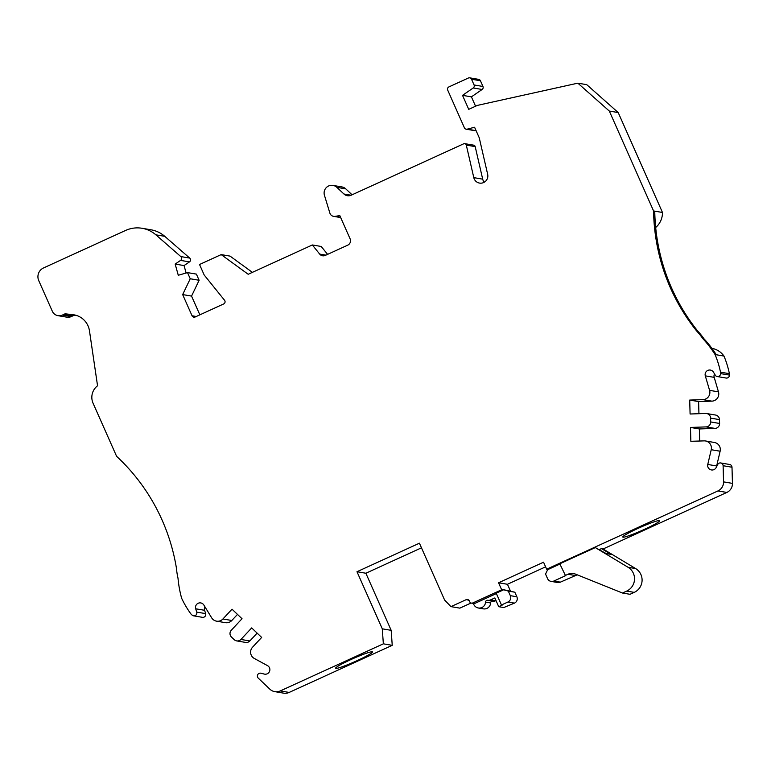 <?xml version="1.0" encoding="UTF-8"?>
<svg xmlns="http://www.w3.org/2000/svg" width="771" height="771" viewBox="0 0 771 771"><rect width="100%" height="100%" fill="white"/><g stroke="black" fill="none" stroke-linecap="round" stroke-linejoin="round"><path stroke-width="1.16" d="M77.11 315.657L65.024 313.797L72.869 314.674A19.208 18.967 -80.4 0 1 89.475 330.855L97.551 385.779A14.408 14.225 -80.4 0 0 93.069 403.223L116.604 456.326A195.921 193.502 -80.4 0 1 176.52 568.719A62.75 61.979 -80.4 0 0 178.014 578.231A109.723 108.374 -80.4 0 0 181.657 598.306A96.038 94.852 -80.4 0 0 191.044 614.111L192.066 615.085A2.882 2.843 -80.4 0 0 196.73 612.107L195.699 608.791A4.559 4.51 -80.4 0 1 203.833 604.994L211.688 617.86A7.199 7.112 -80.4 0 0 222.915 618.988L232.023 609.196L242.027 618.727L231.29 630.264A4.799 4.742 -80.4 0 0 231.473 637.048L234.23 639.67A4.799 4.742 -80.4 0 0 240.938 639.458L251.683 627.922L261.658 637.424L252.551 647.206A7.199 7.112 -80.4 0 0 254.343 658.482L267.508 665.633A4.559 4.51 -80.4 0 1 264.26 674.076L260.916 673.228A2.882 2.843 -80.4 0 0 258.266 678.123L269.869 689.187A9.599 9.483 -80.4 0 0 274.784 691.645L283.68 693.158A9.599 9.483 -80.4 0 0 289.164 692.435L392.237 645.327L391.176 630.331L382.281 628.828L356.983 571.725L419.424 543.198L444.616 600.05L450.948 606.623L466.166 599.674A2.4 2.371 -80.4 0 1 469.298 600.869L469.684 601.746A2.4 2.371 -80.4 0 0 472.816 602.941L501.661 589.767L503.145 590.017L502.952 589.574L514.835 592.205L516.859 596.773A4.799 4.742 99.6 0 1 514.469 603.124L503.762 607.548L498.721 606.7L494.847 597.949L490.52 599.925A4.799 4.742 -80.4 0 1 487.783 600.291A4.799 4.742 -80.4 0 1 487.773 600.291L487.773 600.291A1.918 1.899 99.6 0 0 485.557 602.103A6.245 6.168 -80.4 0 1 473.433 603.462M472.816 602.941L475.042 603.317A2.4 2.371 99.6 0 1 473.673 603.5L471.447 603.124M545.608 566.839L507.453 584.273L498.558 582.77L543.555 562.204L546.658 569.2L717.946 490.934A9.599 9.483 -80.4 0 0 723.555 481.875L723.111 465.723A2.882 2.843 -80.4 0 0 717.734 464.499L716.143 467.592A4.559 4.51 -80.4 0 1 707.768 464.46L711.228 449.715A7.199 7.112 -80.4 0 0 704.106 440.877L690.855 441.311L690.469 427.442L706.101 426.903A4.799 4.742 -80.4 0 0 710.698 421.949L710.592 418.113A4.799 4.742 -80.4 0 0 705.716 413.468L690.093 414.008L689.708 400.072L702.959 399.638A7.199 7.112 -80.4 0 0 709.58 390.357L705.301 375.853L714.197 377.356L718.476 391.861A7.199 7.112 99.6 0 1 711.855 401.142L698.603 401.575L698.94 413.709M706.101 426.903L714.996 428.406L699.364 428.955L699.702 441.022M699.364 428.955L690.469 427.442M698.603 401.575L689.708 400.072M705.301 375.853A4.559 4.51 -80.4 0 1 713.493 372.191L715.257 375.178A2.882 2.843 -80.4 0 0 720.548 373.598L720.509 372.181A96.038 94.852 -80.4 0 0 715.083 354.564A109.723 108.374 -80.4 0 0 702.699 338.479A62.75 61.979 -80.4 0 0 696.685 331.038L697.871 331.241A195.921 193.502 99.6 0 1 654.762 211.158L662.472 212.468L618.207 112.566L586.741 84.665L577.855 83.162L477.394 105.386L468.729 109.347L462.523 95.353L473.221 87.971A2.429 2.4 -80.4 0 0 474.069 84.964L471.534 79.24A2.429 2.4 -80.4 0 0 468.363 78.025L448.895 86.921A2.4 2.371 -80.4 0 0 447.7 90.101L464.412 127.813A2.429 2.4 -80.4 0 0 467.187 129.162L474.579 127.254L479.234 137.749L487.657 174.313A7.199 7.112 99.6 0 1 479.523 183.084A7.199 7.112 99.6 0 1 473.799 177.638L466.301 145.112A1.918 1.899 -80.4 0 0 463.679 143.801L351.181 195.208A6.727 6.64 99.6 0 1 343.933 194.003L336.888 187.363A7.681 7.585 -80.4 0 0 324.446 195.285L329.863 213.056A4.799 4.742 -80.4 0 0 335.144 216.362L339.799 215.591L350.101 238.827A4.799 4.742 -80.4 0 1 347.711 245.178L325.304 255.413A4.799 4.742 -80.4 0 1 319.686 254.083L312.332 244.966L248.195 274.274L221.181 254.603L199.535 264.501L204.18 274.996L224.544 300.247A2.4 2.371 -80.4 0 1 223.667 303.957L195.188 316.977A2.4 2.371 -80.4 0 1 192.046 315.773L182.66 294.58L190.235 278.765L187.498 272.606L178.274 275.266L175.162 264.067L180.578 260.396A2.4 2.371 -80.4 0 0 180.809 256.579L155.867 234.827A28.806 28.46 -80.4 0 0 125.606 230.442L43.542 267.942A9.599 9.483 -80.4 0 0 38.752 280.644L52.322 311.253A7.681 7.585 -80.4 0 0 62.355 315.088L64.166 314.26A7.681 7.585 -80.4 0 0 65.024 313.797M697.871 331.241A62.75 61.979 99.6 0 1 703.884 338.681A109.723 108.374 99.6 0 1 716.269 354.756L723.979 356.067A19.208 18.967 -80.4 0 0 711.884 348.338M216.545 621.166L225.44 622.669A7.199 7.112 -80.4 0 0 231.811 620.491L237.487 614.4M236.687 640.903L245.583 642.416A4.799 4.742 -80.4 0 0 249.833 640.961L257.138 633.116M356.983 571.725L365.878 573.238L421.477 547.824M391.176 630.331L365.878 573.238M503.145 590.017L496.216 593.178L501.449 604.984L502.191 605.11L498.721 606.7M502.952 589.574L508.311 591.097L510.335 595.665A4.799 4.742 99.6 0 1 507.944 602.016L501.449 604.984M496.013 600.57L495.56 600.782A4.799 4.742 99.6 0 1 492.823 601.139A1.918 1.899 -80.4 0 0 490.597 602.961A6.245 6.168 99.6 0 1 483.398 608.859L478.357 608.011M475.042 603.317L496.389 593.564M601.438 548.615L602.855 548.856L635.632 568.564A13.444 13.28 99.6 0 1 634.234 592.369L630.013 594.296L623.305 593.169L622.457 593.024L626.678 591.087A13.444 13.28 -80.4 0 0 628.066 567.283L595.299 547.583L606.189 553.559L611.104 554.388L601.438 548.615L599.501 549.501M546.658 569.2L548.142 569.451L559.91 564.073M547.795 569.393L545.55 574.077L547.574 578.655A4.799 4.742 99.6 0 0 551.111 581.401L557.626 582.51A4.799 4.742 99.6 0 0 560.372 582.153L575.542 575.542A9.599 9.483 99.6 0 1 577.44 574.906M595.299 547.583L559.785 563.803L565.538 575.706L553.848 581.045A4.799 4.742 99.6 0 1 551.111 581.401M492.823 601.139A4.799 4.742 99.6 0 1 492.814 601.139L487.783 600.291L492.823 601.139M469.028 600.407A19.208 18.967 99.6 0 1 468.093 600.185L468.382 600.05A2.4 2.371 99.6 0 1 468.595 599.963M450.948 606.623L459.834 608.136L471.033 603.018M507.453 584.273L510.412 590.943M193.54 615.827L202.436 617.33A2.882 2.843 -80.4 0 0 205.626 613.61L204.594 610.295A4.559 4.51 99.6 0 1 204.922 606.767M64.166 314.26L73.062 315.763A7.681 7.585 -80.4 0 0 73.92 315.3M73.062 315.763L71.24 316.592L62.355 315.088M57.97 315.667L66.865 317.17A7.681 7.585 -80.4 0 0 71.24 316.592M186.119 273.011L184.057 265.571L189.473 261.899A2.4 2.371 -80.4 0 0 189.705 258.083L164.763 236.331A28.806 28.46 -80.4 0 0 150.933 229.777L142.037 228.274M199.862 314.838L191.555 296.093L199.12 280.278L196.393 274.11L187.498 272.606M252.387 272.356L230.076 256.117L221.181 254.603M327.598 254.363L321.228 246.469L312.332 244.966M352.068 194.803L345.784 188.866A7.681 7.585 -80.4 0 0 341.871 186.919L332.985 185.416M484.246 182.226A7.199 7.112 99.6 0 1 482.694 179.151L475.196 146.615A1.918 1.899 -80.4 0 0 473.664 145.16L464.768 143.657M466.195 129.2L475.09 130.704A2.429 2.4 -80.4 0 0 476.083 130.665L467.187 129.162M475.572 106.215L471.418 96.857L482.116 89.475A2.429 2.4 -80.4 0 0 482.964 86.468L480.429 80.743A2.429 2.4 -80.4 0 0 478.637 79.355L469.741 77.842M655.687 227.493A19.208 18.967 -80.4 0 0 662.472 212.468M723.979 356.067A96.038 94.852 99.6 0 1 729.405 373.684L729.443 375.101A2.882 2.843 99.6 0 1 726.118 378.041L717.223 376.537M714.524 373.935A4.559 4.51 -80.4 0 0 714.197 377.356M710.592 418.113L719.488 419.617A4.799 4.742 -80.4 0 0 715.546 415.039L706.65 413.535M719.488 419.617L719.594 423.462A4.799 4.742 -80.4 0 1 714.996 428.406M705.513 440.973L714.409 442.477A7.199 7.112 99.6 0 1 720.124 451.218L716.654 465.963A4.559 4.51 -80.4 0 0 716.538 466.821M720.74 462.976L729.636 464.479A2.882 2.843 99.6 0 1 731.997 467.226L732.45 483.388L723.555 481.875M603.076 548.991L726.841 492.438A9.599 9.483 -80.4 0 0 732.45 483.388M498.558 582.77L501.661 589.767M392.237 645.327L383.351 643.824L382.281 628.828M274.784 691.645A9.599 9.483 -80.4 0 0 280.268 690.922L383.351 643.824M335.857 668.399A20.171 1.754 -23.9 0 1 335.607 668.264A20.171 1.754 -23.9 0 1 353.33 658.482A20.171 1.754 -23.9 0 1 372.48 651.919A20.171 1.754 -23.9 0 1 355.961 661.161A20.171 1.754 -23.9 0 1 335.857 668.399M184.057 265.571L175.162 264.067M199.12 280.278L190.235 278.765M191.555 296.093L182.66 294.58M471.418 96.857L462.523 95.353M618.207 112.566L609.312 111.053L577.855 83.162M654.762 211.158L653.577 210.965L609.312 111.053M715.083 354.564L716.269 354.756M720.509 372.181L729.405 373.684M623.055 537.175A20.171 1.754 -23.9 0 1 622.804 537.03A20.171 1.754 -23.9 0 1 640.528 527.258A20.171 1.754 -23.9 0 1 659.677 520.695A20.171 1.754 -23.9 0 1 643.159 529.937A20.171 1.754 -23.9 0 1 623.055 537.175M622.457 593.024L575.397 574.087A9.599 9.483 -80.4 0 0 567.986 574.26L565.018 575.619M653.577 210.965A195.921 193.502 -80.4 0 0 696.685 331.038M702.699 338.479L703.884 338.681M508.311 591.097L514.835 592.205M702.959 399.638L711.855 401.142M222.915 618.988L231.811 620.491M240.938 639.458L249.833 640.961M490.597 602.961L485.557 602.103M635.632 568.564L628.066 567.283M466.166 599.674L468.382 600.05M280.268 690.922L289.164 692.435M264.26 674.076L264.964 674.191M195.699 608.791L204.594 610.295M196.73 612.107L205.626 613.61M74.941 315.031L72.869 314.674M164.763 236.331L155.867 234.827M189.705 258.083L180.809 256.579M189.473 261.899L180.578 260.396M196.248 316.486L192.046 315.773M325.911 255.134L319.686 254.083M340.551 217.277L335.144 216.362M345.784 188.866L336.888 187.363M351.133 195.227L343.933 194.003M475.196 146.615L466.301 145.112M482.694 179.151L473.799 177.638M480.429 80.743L471.534 79.24M482.964 86.468L474.069 84.964M482.116 89.475L473.221 87.971M720.548 373.598L729.443 375.101M709.58 390.357L718.476 391.861M710.698 421.949L719.594 423.462M711.228 449.715L720.124 451.218M707.768 464.46L716.654 465.963M723.111 465.723L731.997 467.226M726.841 492.438L717.946 490.934M495.56 600.782L490.52 599.925M507.944 602.016L514.469 603.124M634.234 592.369L626.678 591.087M567.986 574.26L575.542 575.542M553.848 581.045L560.372 582.153M510.335 595.665L516.859 596.773M340.676 217.557L333.592 216.362"/></g></svg>
